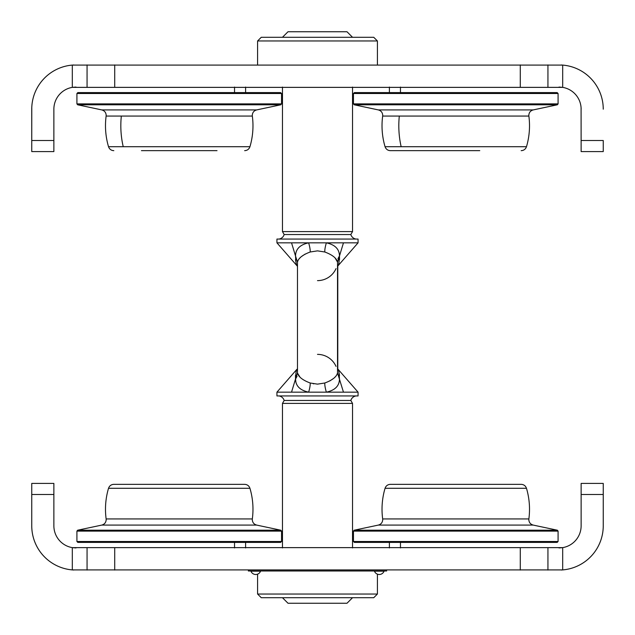 <?xml version="1.0" encoding="UTF-8"?>
<svg xmlns="http://www.w3.org/2000/svg" width="635" height="635" viewBox="0 0 635 635"><rect width="100%" height="100%" fill="white"/><g stroke="black" fill="none" stroke-linecap="round" stroke-linejoin="round"><path stroke-width="0.95" d="M31.782 107.41L31.75 140.518L31.75 109.18A44.244 44.244 0 0 1 72.311 65.087L562.689 65.087A44.244 44.244 0 0 0 561.221 64.992M31.774 107.815L31.758 108.371M581.112 108.402L581.128 109.18A22.122 22.122 0 0 0 562.689 87.368L72.311 87.368A22.122 22.122 0 0 0 53.872 109.18L53.872 151.582L31.75 151.582L31.75 140.518L53.872 140.518M581.128 140.518L603.25 140.518L603.25 151.582L581.128 151.582L581.081 107.791M559.006 87.058L562.689 87.368L562.689 65.087A44.244 44.244 0 0 1 603.25 109.18L603.242 108.426M603.218 107.434L603.25 109.18M87.058 87.058L87.058 64.937L87.058 87.058M547.942 87.058L547.942 64.937M581.128 151.582L603.25 151.582M73.779 64.992A44.244 44.244 0 0 0 72.311 65.087L72.311 87.368L75.994 87.058M257.588 40.965L261.271 37.282L373.729 37.282L377.412 40.965L257.588 40.965L257.588 64.937M389.398 92.591L389.398 87.058M400.463 92.591L400.463 87.058M234.537 92.591L234.537 87.058M245.602 92.591L245.602 87.058M53.872 494.482L31.75 494.482L31.75 483.418L53.872 483.418L53.872 525.82A22.122 22.122 0 0 0 72.311 547.632L562.689 547.632A22.122 22.122 0 0 0 581.128 525.82L581.128 483.418L603.25 483.418L603.25 525.82C603.21 533.717 601.234 541.091 597.321 547.942M603.25 525.82A44.244 44.244 0 0 1 562.689 569.913L72.311 569.913A44.244 44.244 0 0 0 73.779 570.008M561.221 570.008A44.244 44.244 0 0 0 562.689 569.913L562.689 547.632L559.006 547.942M37.679 547.942C33.766 541.091 31.79 533.717 31.75 525.82A44.244 44.244 0 0 0 72.311 569.913L72.311 547.632L75.994 547.942M87.058 547.942L87.058 570.063M547.942 547.942L547.942 570.063L547.942 547.942M603.25 483.418L581.128 483.418M31.75 494.482L31.75 525.82M53.872 483.418L31.75 483.418M377.412 594.035L373.729 597.718L261.271 597.718L257.588 594.035L377.412 594.035L377.412 574.151M257.588 594.035L257.588 574.151M245.602 542.409L245.602 547.942M234.537 542.409L234.537 547.942M400.463 542.409L400.463 547.942M389.398 542.409L389.398 547.942M313.801 383.842L313.245 383.746M299.863 376.96L297.553 373.182M299.855 258.04L300.641 257.238M301.323 256.627L305.205 254.04M310.205 383.008L317.5 384.135L324.795 383.008C332.375 380.174 336.613 376.809 337.518 372.92L337.518 262.08C336.621 258.199 332.375 254.833 324.795 251.992L317.5 250.865L310.205 251.992C302.625 254.826 298.387 258.191 297.482 262.08L297.482 372.92C298.379 376.801 302.625 380.167 310.205 383.008A11.065 2.389 107.3 0 1 308.642 392.16L358.061 392.16L358.061 395.938L276.939 395.938L276.939 392.16L308.642 392.16C299.982 390.303 295.616 385.897 295.529 378.96L297.482 372.92M282.472 231.6L284.17 234.537L350.83 234.537L352.528 231.6L282.472 231.6L282.472 87.058M352.528 231.6L352.528 87.058M352.528 37.282L346.996 31.75L288.004 31.75L282.472 37.282M284.17 234.537A6.453 6.453 0 0 1 279.027 239.062M350.83 234.537A6.453 6.453 0 0 0 355.973 239.062M297.22 265.874A11.065 10.993 155.9 0 0 296.918 265.541L296.918 265.541C296.275 264.97 295.807 261.803 295.529 256.04L291.536 242.84L276.939 242.84L276.939 239.062L358.061 239.062L358.061 242.84L338.153 265.62M355.973 395.938A6.453 6.453 0 0 0 350.83 400.463L284.17 400.463A6.453 6.453 0 0 0 279.027 395.938M350.83 400.463L352.528 403.4L352.528 547.942M284.17 400.463L282.472 403.4L282.472 547.942M352.528 597.718L346.996 603.25L288.004 603.25L282.472 597.718M291.536 242.84L308.642 242.84A11.065 2.389 -107.3 0 1 310.205 251.992M297.482 262.08L295.529 256.04C295.624 249.087 299.99 244.689 308.642 242.84L326.358 242.84A11.065 2.389 -72.7 0 0 324.795 251.992M295.458 375.428L295.529 378.96C295.815 373.19 296.275 370.014 296.918 369.459L296.918 369.459A11.065 10.993 24.1 0 0 297.22 369.125M337.78 266.017L337.78 369.125A11.065 10.993 -24.1 0 0 338.082 369.459L338.082 369.459C338.725 370.03 339.193 373.197 339.471 378.96L339.471 378.96C339.376 385.913 335.01 390.311 326.358 392.16A11.065 2.389 72.7 0 1 324.795 383.008M297.053 376.253L295.831 378.563M291.536 392.16L295.529 378.96L295.775 381.119M335.145 376.96L334.359 377.762M333.677 378.373L329.795 380.96M352.528 403.4L282.472 403.4M339.534 375.333L338.923 372.293M343.464 392.16L337.518 372.92M339.542 259.572L339.471 256.04L337.518 262.08L335.137 258.04M339.471 256.04L343.464 242.84L326.358 242.84C335.018 244.697 339.384 249.103 339.471 256.04C339.185 261.81 338.725 264.985 338.082 265.541L338.082 265.541A11.065 10.993 -155.9 0 0 337.78 265.874M337.947 258.747L339.169 256.437M343.464 242.84L358.061 242.84M317.5 280.63A20.28 20.28 0 0 0 336.018 268.621A20.28 20.28 0 0 1 317.5 280.63M317.5 354.37A20.28 20.28 0 0 1 336.018 366.379A20.28 20.28 0 0 0 317.5 354.37M295.465 259.667L296.077 262.707M558.086 541.488L557.165 542.409L354.37 542.409L353.449 541.488L558.086 541.488L558.086 531.114L353.449 531.114L353.449 541.488M528.868 518.938L382.667 518.938A73.739 73.739 0 0 1 385.056 488.299L526.478 488.299A73.739 73.739 0 0 1 528.868 518.938L528.82 519.668C529.011 522.502 530.471 524.304 533.202 525.082L378.333 525.082L354.179 530.209L557.355 530.209L558.086 531.114M493.562 484.338L390.358 484.338C387.715 484.489 385.953 485.815 385.056 488.299M526.478 488.299C525.582 485.815 523.811 484.489 521.176 484.338L455.763 484.338M281.551 541.488L280.63 542.409L77.835 542.409L76.914 541.488L281.551 541.488L281.551 531.114L76.914 531.114L76.914 541.488M252.333 518.938L106.132 518.938A73.739 73.739 0 0 1 108.521 488.299L249.944 488.299A73.739 73.739 0 0 1 252.333 518.938L252.285 519.668C252.476 522.502 253.936 524.304 256.667 525.082L101.798 525.082L77.645 530.209L280.821 530.209L281.551 531.114M249.944 488.299C249.047 485.815 247.285 484.489 244.642 484.338L113.824 484.338C111.189 484.489 109.418 485.815 108.521 488.299M77.835 92.591L280.63 92.591L281.551 93.512L76.914 93.512L77.835 92.591M106.132 116.062A73.739 73.739 0 0 0 108.521 146.701L123.23 146.701A73.739 58.412 -90 0 1 120.825 125.77A73.739 58.412 -90 0 1 121.333 116.062L106.132 116.062L106.18 115.332C105.989 112.498 104.529 110.696 101.798 109.918L256.667 109.918L280.821 104.791L77.645 104.791L76.914 103.886L281.551 103.886L281.551 93.512M121.333 116.062L252.333 116.062L252.285 115.332C252.476 112.498 253.936 110.696 256.667 109.918M123.23 146.701L249.944 146.701A73.739 73.739 0 0 0 252.333 116.062M141.438 150.662L217.027 150.662M354.37 92.591L557.165 92.591L558.086 93.512L353.449 93.512L354.37 92.591M382.667 116.062A73.739 73.739 0 0 0 385.056 146.701L401.153 146.701A73.739 56.959 -90 0 1 398.812 125.77A73.739 56.959 -90 0 1 399.304 116.062L382.667 116.062L382.714 115.332C382.524 112.498 381.063 110.696 378.333 109.918L533.202 109.918L557.355 104.791L354.179 104.791L353.449 103.886L558.086 103.886L558.086 93.512M399.304 116.062L528.868 116.062L528.82 115.332C529.011 112.498 530.471 110.696 533.202 109.918M401.153 146.701L526.478 146.701A73.739 73.739 0 0 0 528.868 116.062M385.056 146.701C385.953 149.185 387.715 150.511 390.358 150.662L479.766 150.662M417.973 150.662L414.226 150.662M386.636 570.063L386.636 570.984L248.364 570.984L248.364 570.063M260.533 571.175L250.944 571.175A5.12 5.12 0 0 0 260.533 571.175A5.12 5.12 0 0 1 250.944 571.175M384.056 571.175L374.467 571.175A5.12 5.12 0 0 0 384.056 571.175M374.467 571.175A5.12 5.12 0 0 0 379.262 574.492M114.713 87.058L114.713 64.937M520.287 87.058L520.287 64.937M114.713 547.942L114.713 570.063M520.287 547.942L520.287 570.063M603.25 494.482L581.128 494.482M377.412 40.965L377.412 64.937M338.153 369.38L358.061 392.16M296.847 369.38L276.939 392.16M276.939 242.84L297.22 266.017M378.333 525.082C381.063 524.304 382.524 522.502 382.714 519.668L382.667 518.938M354.179 530.209L353.449 531.114M533.202 525.082L557.355 530.209M101.798 525.082C104.529 524.304 105.989 522.502 106.18 519.668L106.132 518.938M77.645 530.209L76.914 531.114M256.667 525.082L280.821 530.209M76.914 103.886L76.914 93.512M101.798 109.918L77.645 104.791M108.521 146.701C109.418 149.185 111.189 150.511 113.824 150.662M249.944 146.701C249.047 149.185 247.285 150.511 244.642 150.662M280.821 104.791L281.551 103.886M353.449 103.886L353.449 93.512M378.333 109.918L354.179 104.791M526.478 146.701C525.582 149.185 523.811 150.511 521.176 150.662M557.355 104.791L558.086 103.886"/></g></svg>
